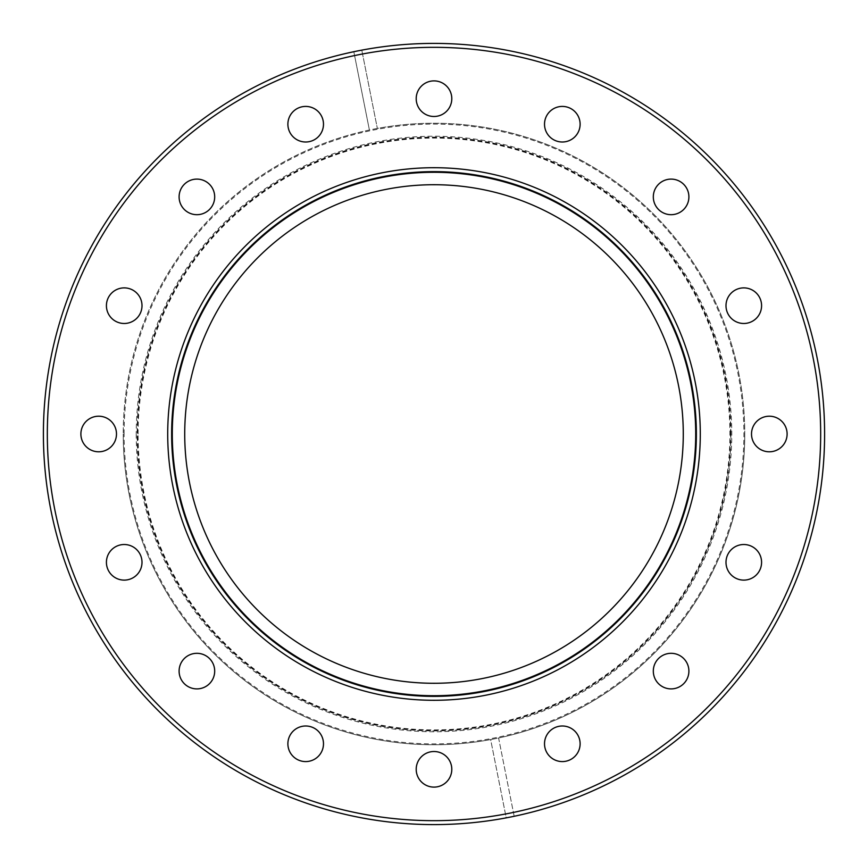 <?xml version="1.0" encoding="UTF-8"?>
<svg xmlns="http://www.w3.org/2000/svg" width="868" height="868" viewBox="0 0 868 868"><rect width="100%" height="100%" fill="white"/><g stroke="black" fill="none" stroke-linecap="round" stroke-linejoin="round"><path stroke-width="0.65" stroke-dasharray="4.34 3.25" d="M362.542 53.99A386.672 386.672 0 0 1 813.24 358.56A386.672 386.672 0 0 1 513.411 812.437L514.181 816.278A390.6 390.6 0 0 0 824.6 434A390.6 390.6 0 0 0 361.782 50.138L377.352 128.431A310.777 310.777 0 0 1 744.777 434A310.777 310.777 0 0 0 434 123.223A310.777 310.777 0 0 0 123.223 434A310.777 310.777 0 0 1 369.399 130.005L353.819 51.722A390.6 390.6 0 0 0 43.4 434A390.6 390.6 0 0 0 506.218 817.862L505.458 814.01A386.672 386.672 0 0 1 47.328 434A386.672 386.672 0 0 1 354.589 55.563M171.636 434A262.364 262.364 0 0 1 434 171.636A262.364 262.364 0 0 1 696.364 434A262.364 262.364 0 0 1 434 696.364A262.364 262.364 0 0 1 171.636 434A262.364 262.364 0 0 0 434 696.364A262.364 262.364 0 0 0 696.364 434M544.518 743.789A17.794 17.794 0 0 1 562.323 725.995A17.794 17.794 0 0 1 580.117 743.789A17.794 17.794 0 0 1 562.323 761.583A17.794 17.794 0 0 1 544.518 743.789M653.311 671.105A17.794 17.794 0 0 1 671.105 653.311A17.794 17.794 0 0 1 688.899 671.105A17.794 17.794 0 0 1 671.105 688.899A17.794 17.794 0 0 1 653.311 671.105M725.995 562.323A17.794 17.794 0 0 1 743.789 544.518A17.794 17.794 0 0 1 761.583 562.323A17.794 17.794 0 0 1 743.789 580.117A17.794 17.794 0 0 1 725.995 562.323M751.514 434A17.794 17.794 0 0 1 769.319 416.206A17.794 17.794 0 0 1 787.113 434A17.794 17.794 0 0 1 769.319 451.794A17.794 17.794 0 0 1 751.514 434M725.995 305.677A17.794 17.794 0 0 1 743.789 287.883A17.794 17.794 0 0 1 761.583 305.677A17.794 17.794 0 0 1 743.789 323.482A17.794 17.794 0 0 1 725.995 305.677M653.311 196.895A17.794 17.794 0 0 1 671.105 179.101A17.794 17.794 0 0 1 688.899 196.895A17.794 17.794 0 0 1 671.105 214.689A17.794 17.794 0 0 1 653.311 196.895M544.518 124.211A17.794 17.794 0 0 1 562.323 106.417A17.794 17.794 0 0 1 580.117 124.211A17.794 17.794 0 0 1 562.323 142.005A17.794 17.794 0 0 1 544.518 124.211M416.206 98.681A17.794 17.794 0 0 1 434 80.887A17.794 17.794 0 0 1 451.794 98.681A17.794 17.794 0 0 1 434 116.486A17.794 17.794 0 0 1 416.206 98.681M287.883 124.211A17.794 17.794 0 0 1 305.677 106.417A17.794 17.794 0 0 1 323.482 124.211A17.794 17.794 0 0 1 305.677 142.005A17.794 17.794 0 0 1 287.883 124.211M179.101 196.895A17.794 17.794 0 0 1 196.895 179.101A17.794 17.794 0 0 1 214.689 196.895A17.794 17.794 0 0 1 196.895 214.689A17.794 17.794 0 0 1 179.101 196.895M106.417 305.677A17.794 17.794 0 0 1 124.211 287.883A17.794 17.794 0 0 1 142.005 305.677A17.794 17.794 0 0 1 124.211 323.482A17.794 17.794 0 0 1 106.417 305.677M80.887 434A17.794 17.794 0 0 1 98.681 416.206A17.794 17.794 0 0 1 116.486 434A17.794 17.794 0 0 1 98.681 451.794A17.794 17.794 0 0 1 80.887 434M106.417 562.323A17.794 17.794 0 0 1 124.211 544.518A17.794 17.794 0 0 1 142.005 562.323A17.794 17.794 0 0 1 124.211 580.117A17.794 17.794 0 0 1 106.417 562.323M179.101 671.105A17.794 17.794 0 0 1 196.895 653.311A17.794 17.794 0 0 1 214.689 671.105A17.794 17.794 0 0 1 196.895 688.899A17.794 17.794 0 0 1 179.101 671.105M287.883 743.789A17.794 17.794 0 0 1 305.677 725.995A17.794 17.794 0 0 1 323.482 743.789A17.794 17.794 0 0 1 305.677 761.583A17.794 17.794 0 0 1 287.883 743.789M416.206 769.319A17.794 17.794 0 0 1 434 751.514A17.794 17.794 0 0 1 451.794 769.319A17.794 17.794 0 0 1 434 787.113A17.794 17.794 0 0 1 416.206 769.319M184.721 434A249.279 249.279 0 0 1 434 184.721A249.279 249.279 0 0 1 683.279 434A249.279 249.279 0 0 1 434 683.279A249.279 249.279 0 0 1 184.721 434M377.352 128.431A310.777 310.777 0 0 0 369.399 130.005L353.819 51.722A390.6 390.6 0 0 1 361.782 50.138L377.352 128.431M505.458 814.01L490.648 739.569A310.777 310.777 0 0 0 498.601 737.995L514.181 816.278A390.6 390.6 0 0 1 506.218 817.862L490.648 739.569A310.777 310.777 0 0 1 123.223 434A310.777 310.777 0 0 0 434 744.777A310.777 310.777 0 0 0 744.777 434A310.777 310.777 0 0 1 498.601 737.995L513.411 812.437M124.102 434A309.898 309.898 0 0 1 434 124.102A309.898 309.898 0 0 1 743.898 434A309.898 309.898 0 0 1 434 743.898A309.898 309.898 0 0 1 124.102 434M730.899 434A296.899 296.899 0 0 1 434 730.899A296.899 296.899 0 0 1 137.101 434A296.899 296.899 0 0 1 434 137.101A296.899 296.899 0 0 1 730.899 434M136.233 434A297.767 297.767 0 0 0 434 731.767A297.767 297.767 0 0 0 731.767 434A297.767 297.767 0 0 0 434 136.233A297.767 297.767 0 0 0 136.233 434M138.088 434A295.912 295.912 0 0 1 434 138.088A295.912 295.912 0 0 1 729.912 434A295.912 295.912 0 0 1 434 729.912A295.912 295.912 0 0 1 138.088 434M730.563 434A296.563 296.563 0 0 0 434 137.437A296.563 296.563 0 0 0 137.437 434A296.563 296.563 0 0 0 434 730.563A296.563 296.563 0 0 0 730.563 434M123.223 434A310.777 310.777 0 0 0 434 744.777A310.777 310.777 0 0 0 744.777 434"/><path stroke-width="1.3" d="M167.708 434A266.292 266.292 0 0 1 434 167.708A266.292 266.292 0 0 1 700.292 434A266.292 266.292 0 0 1 434 700.292A266.292 266.292 0 0 1 167.708 434M696.364 434A262.364 262.364 0 0 0 434 171.636A262.364 262.364 0 0 0 171.636 434A262.364 262.364 0 0 0 434 696.364A262.364 262.364 0 0 0 696.364 434M47.328 434A386.672 386.672 0 0 0 434 820.672A386.672 386.672 0 0 0 820.672 434A386.672 386.672 0 0 0 434 47.328A386.672 386.672 0 0 0 47.328 434M824.6 434A390.6 390.6 0 0 1 434 824.6A390.6 390.6 0 0 1 43.4 434A390.6 390.6 0 0 1 434 43.4A390.6 390.6 0 0 1 824.6 434M544.518 743.789A17.794 17.794 0 0 1 562.323 725.995A17.794 17.794 0 0 1 580.117 743.789A17.794 17.794 0 0 1 562.323 761.583A17.794 17.794 0 0 1 544.518 743.789M653.311 671.105A17.794 17.794 0 0 1 671.105 653.311A17.794 17.794 0 0 1 688.899 671.105A17.794 17.794 0 0 1 671.105 688.899A17.794 17.794 0 0 1 653.311 671.105M725.995 562.323A17.794 17.794 0 0 1 743.789 544.518A17.794 17.794 0 0 1 761.583 562.323A17.794 17.794 0 0 1 743.789 580.117A17.794 17.794 0 0 1 725.995 562.323M751.514 434A17.794 17.794 0 0 1 769.319 416.206A17.794 17.794 0 0 1 787.113 434A17.794 17.794 0 0 1 769.319 451.794A17.794 17.794 0 0 1 751.514 434M725.995 305.677A17.794 17.794 0 0 1 743.789 287.883A17.794 17.794 0 0 1 761.583 305.677A17.794 17.794 0 0 1 743.789 323.482A17.794 17.794 0 0 1 725.995 305.677M653.311 196.895A17.794 17.794 0 0 1 671.105 179.101A17.794 17.794 0 0 1 688.899 196.895A17.794 17.794 0 0 1 671.105 214.689A17.794 17.794 0 0 1 653.311 196.895M544.518 124.211A17.794 17.794 0 0 1 562.323 106.417A17.794 17.794 0 0 1 580.117 124.211A17.794 17.794 0 0 1 562.323 142.005A17.794 17.794 0 0 1 544.518 124.211M416.206 98.681A17.794 17.794 0 0 1 434 80.887A17.794 17.794 0 0 1 451.794 98.681A17.794 17.794 0 0 1 434 116.486A17.794 17.794 0 0 1 416.206 98.681M287.883 124.211A17.794 17.794 0 0 1 305.677 106.417A17.794 17.794 0 0 1 323.482 124.211A17.794 17.794 0 0 1 305.677 142.005A17.794 17.794 0 0 1 287.883 124.211M179.101 196.895A17.794 17.794 0 0 1 196.895 179.101A17.794 17.794 0 0 1 214.689 196.895A17.794 17.794 0 0 1 196.895 214.689A17.794 17.794 0 0 1 179.101 196.895M106.417 305.677A17.794 17.794 0 0 1 124.211 287.883A17.794 17.794 0 0 1 142.005 305.677A17.794 17.794 0 0 1 124.211 323.482A17.794 17.794 0 0 1 106.417 305.677M80.887 434A17.794 17.794 0 0 1 98.681 416.206A17.794 17.794 0 0 1 116.486 434A17.794 17.794 0 0 1 98.681 451.794A17.794 17.794 0 0 1 80.887 434M106.417 562.323A17.794 17.794 0 0 1 124.211 544.518A17.794 17.794 0 0 1 142.005 562.323A17.794 17.794 0 0 1 124.211 580.117A17.794 17.794 0 0 1 106.417 562.323M179.101 671.105A17.794 17.794 0 0 1 196.895 653.311A17.794 17.794 0 0 1 214.689 671.105A17.794 17.794 0 0 1 196.895 688.899A17.794 17.794 0 0 1 179.101 671.105M287.883 743.789A17.794 17.794 0 0 1 305.677 725.995A17.794 17.794 0 0 1 323.482 743.789A17.794 17.794 0 0 1 305.677 761.583A17.794 17.794 0 0 1 287.883 743.789M416.206 769.319A17.794 17.794 0 0 1 434 751.514A17.794 17.794 0 0 1 451.794 769.319A17.794 17.794 0 0 1 434 787.113A17.794 17.794 0 0 1 416.206 769.319M184.721 434A249.279 249.279 0 0 1 434 184.721A249.279 249.279 0 0 1 683.279 434A249.279 249.279 0 0 1 434 683.279A249.279 249.279 0 0 1 184.721 434M695.713 434A261.713 261.713 0 0 0 434 172.287A261.713 261.713 0 0 0 172.287 434A261.713 261.713 0 0 0 434 695.713A261.713 261.713 0 0 0 695.713 434"/></g></svg>
